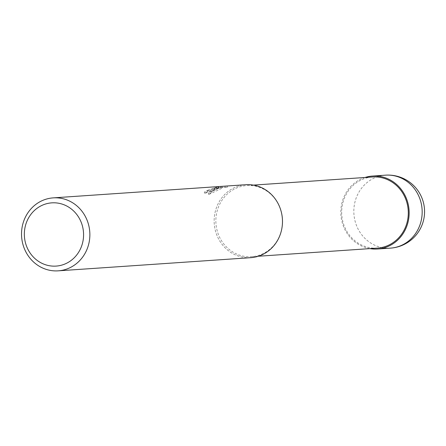 <?xml version="1.0" encoding="UTF-8"?>
<svg xmlns="http://www.w3.org/2000/svg" width="446" height="446" viewBox="0 0 446 446"><rect width="100%" height="100%" fill="white"/><g stroke="black" fill="none" stroke-linecap="round" stroke-linejoin="round"><path stroke-width="0.33" stroke-dasharray="2.23 1.67" d="M282.273 225.576A35.652 33.305 86.1 0 1 282.268 225.615A35.652 33.305 86.1 0 1 260.726 254.677A35.652 33.305 86.1 0 1 251.611 256.701A35.652 33.305 86.1 0 1 216.617 228.363A35.652 33.305 86.1 0 1 237.629 187.588A35.652 33.305 86.1 0 1 246.75 185.564A35.652 33.305 86.1 0 1 281.354 212.19A35.652 33.305 86.1 0 1 281.359 212.229M377.416 248.104A35.652 33.305 86.1 0 1 342.422 219.766A35.652 33.305 86.1 0 1 363.434 178.991A35.652 33.305 86.1 0 1 372.555 176.967M250.803 257.671A36.566 34.164 86.1 0 1 214.916 228.608A36.566 34.164 86.1 0 1 236.464 186.785A36.566 34.158 86.1 0 1 281.309 212.017A36.566 34.158 86.1 0 1 282.251 225.787A36.566 34.158 86.1 0 1 260.157 255.597A36.566 34.158 86.1 0 1 216.26 233.548A36.566 34.158 86.1 0 1 236.464 186.785A36.566 34.164 86.1 0 1 245.818 184.711M220.921 186.411L216.316 186.919L218.205 186.762L213.595 188.29L218.752 186.991L215.535 188.156L219.387 187.894L221.199 187.248M221.595 188.402L208.722 194.523L213.601 190.548L219.148 188.145L204.703 193.447A35.346 33.021 86.1 0 1 207.836 191.473L218.612 187.933L216.717 188.084L227.532 187.197L221.105 187.733L221.601 188.396L220.698 186.562L226.367 186.049M207.836 191.473L207.44 190.314A36.566 34.164 -93.9 0 0 204.296 192.265L214.576 188.34A9.611 0.953 161 0 0 214.966 188.195M213.595 188.29A5.843 0.58 -19 0 1 213.194 188.435L207.44 190.314M227.532 187.197L227.12 185.993M222.398 187.549L221.985 186.344M216.723 188.084L216.316 186.919M215.535 188.156L208.304 193.319L219.019 188.039A13.235 1.31 161 0 0 219.387 187.894M219.148 188.145L218.752 186.991M208.722 194.523L208.304 193.319M204.703 193.447L204.296 192.265M214.576 188.34L213.194 188.435M225.263 187.448L224.862 186.277M221.105 187.733L220.698 186.562M219.019 188.039L215.24 188.296M369.845 248.623A36.566 34.158 86.1 0 1 340.989 215.903A36.566 34.158 86.1 0 1 363.139 178.132A36.566 34.158 86.1 0 1 364.984 177.486M390.49 248.127A36.566 34.164 86.1 0 1 354.603 219.058A36.566 34.164 86.1 0 1 376.151 177.24A36.566 34.164 86.1 0 1 385.506 175.166M253.456 185.107L246.75 185.564M218.205 186.762L218.612 187.933M226.997 187.22L220.859 187.638M258.318 256.244L251.611 256.701"/><path stroke-width="0.67" d="M281.359 212.229A35.652 33.305 86.1 0 1 282.273 225.576M253.456 185.107L372.555 176.967A35.652 33.305 86.1 0 1 407.544 205.305A35.652 33.305 86.1 0 1 386.537 246.08A35.652 33.305 86.1 0 1 377.416 248.104L258.318 256.244M43.697 204.653A31.694 29.609 86.1 0 1 81.741 223.764A31.694 29.609 86.1 0 1 64.23 264.288A31.694 29.609 86.1 0 1 26.18 245.183A31.694 29.609 86.1 0 1 43.697 204.653M43.847 199.947A36.566 34.164 86.1 0 1 53.202 197.873A36.566 34.164 86.1 0 1 89.094 226.942A36.566 34.164 86.1 0 1 67.541 268.76A36.566 34.164 86.1 0 1 58.192 270.839A36.566 34.164 86.1 0 1 22.3 241.771A36.566 34.164 86.1 0 1 43.847 199.947M226.367 186.049L245.818 184.711A36.566 34.164 86.1 0 1 281.705 213.779A36.566 34.164 86.1 0 1 260.157 255.597A36.566 34.164 86.1 0 1 250.803 257.671L58.192 270.839M226.769 186.01L227.114 185.999M227.12 185.993L53.202 197.873M364.984 177.486A36.566 34.158 86.1 0 1 372.488 176.053A36.566 34.158 86.1 0 1 408.38 205.121A36.566 34.158 86.1 0 1 386.833 246.939A36.566 34.158 86.1 0 1 377.472 249.013A36.566 34.158 86.1 0 1 369.845 248.623M399.845 246.053A36.566 34.164 86.1 0 1 390.49 248.127L390.49 248.127A36.566 36.566 0 0 0 423.7 203.733A36.566 36.566 0 0 0 385.506 175.161A36.566 34.164 86.1 0 1 385.506 175.161A36.566 34.164 86.1 0 1 421.398 204.229A36.566 34.164 86.1 0 1 399.845 246.053M372.488 176.053L385.506 175.166M377.472 249.013L390.49 248.127"/></g></svg>

